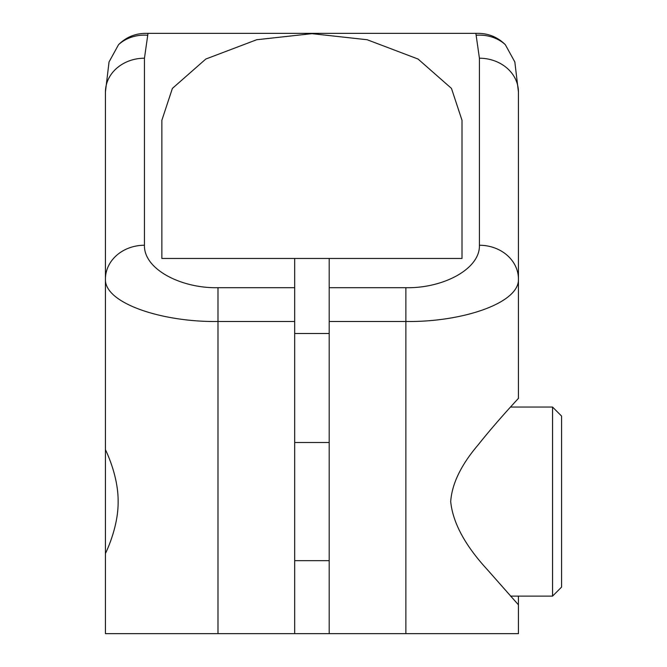 <?xml version="1.0" encoding="UTF-8"?>
<svg xmlns="http://www.w3.org/2000/svg" width="667" height="667" viewBox="0 0 667 667"><rect width="100%" height="100%" fill="white"/><g stroke="black" fill="none" stroke-linecap="round" stroke-linejoin="round"><path stroke-width="1" d="M518.434 396.94L518.434 92.004L514.832 61.964L505.311 44.672C497.899 37.294 488.903 33.517 478.339 33.35L475.863 33.35L479.415 58.212L479.415 245.248C480.198 269.235 442.688 288.494 405.878 287.702L329.19 287.702L329.19 258.462L462.006 258.462L462.006 120.302L451.476 88.411L418.051 59.038L367.175 39.737L311.931 33.658L256.695 39.737L205.811 59.038L172.394 88.411L161.856 120.302L161.856 258.462L329.19 258.462M105.436 448.149L105.436 92.004L109.038 61.964L118.551 44.672C125.971 37.294 134.959 33.517 145.531 33.35L475.863 33.35M479.415 58.212A39.02 33.792 180 0 1 518.434 92.004L518.434 398.332C520.502 396.273 498.291 419.543 478.122 444.914C461.097 464.874 451.951 483.767 450.692 501.584C452.826 522.786 465.124 545.556 487.56 569.885L518.434 604.836L518.434 596.123L518.434 633.65L105.436 633.65L105.436 449.658C104.727 448.441 118.426 474.479 118.126 501.584C118.459 528.472 104.752 554.736 105.436 553.51L105.436 279.039A39.02 33.792 0 0 1 144.456 245.248L144.456 58.212L148.007 33.35M294.672 633.65L294.672 258.462M479.415 245.248A39.02 33.792 180 0 1 518.434 279.039L518.434 279.039C519.61 303.043 462.256 322.278 405.878 321.494L405.878 287.702M510.497 407.045L552.559 407.045L552.559 596.123L510.497 596.123M552.559 407.045L561.564 416.05L561.564 587.118L552.559 596.123M405.878 633.65L405.878 321.494L329.19 321.494L329.19 633.65M329.19 321.494L329.19 287.702M329.19 560.672L294.672 560.672M329.19 442.496L294.672 442.496M294.672 321.494L217.992 321.494C161.614 322.278 104.26 303.043 105.436 279.039M329.19 333.5L294.672 333.5M105.436 92.004A39.02 33.792 0 0 1 144.456 58.212M118.551 44.672A39.02 33.492 15 0 1 147.507 35.226M294.672 287.702L217.992 287.702C181.182 288.494 143.672 269.235 144.456 245.248M505.311 44.672A39.02 33.492 165 0 0 476.363 35.226M217.992 287.702L217.992 633.65"/></g></svg>
